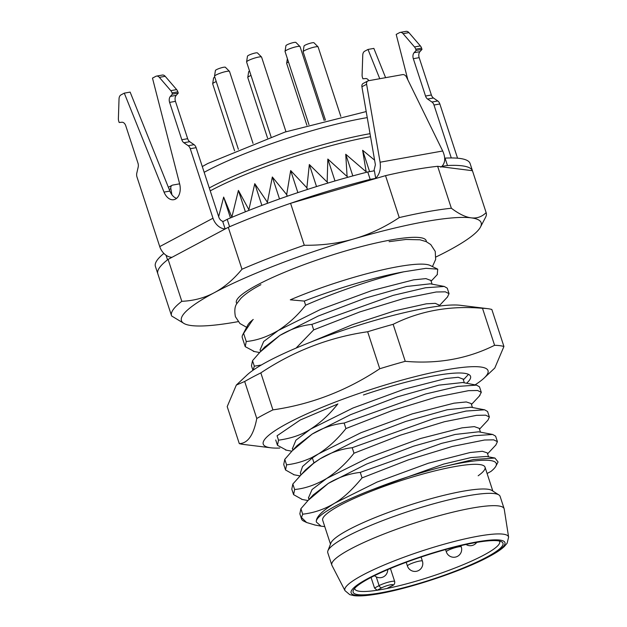 <?xml version="1.0" encoding="UTF-8"?>
<svg xmlns="http://www.w3.org/2000/svg" width="627" height="627" viewBox="0 0 627 627"><rect width="100%" height="100%" fill="white"/><g stroke="black" fill="none" stroke-linecap="round" stroke-linejoin="round"><path stroke-width="0.94" d="M487.093 473.495L490.894 471.465A97.224 15.213 161.9 0 0 495.855 466.182A97.224 15.213 161.9 0 0 437.803 468.055C415.513 474.02 394.195 481.019 373.857 489.06C338.862 502.298 314.527 516.295 316.392 522.079L321.071 526.178L324.762 526.586M322.639 520.042A85.397 13.363 -18.1 0 1 340.492 505.08A85.397 13.363 -18.1 0 1 428.265 472.57A85.397 13.363 -18.1 0 1 484.961 466.99A85.397 13.363 -18.1 0 1 478.166 475.775M218.658 216.636L223.651 197.082L231.512 216.323A135.981 21.271 -18.1 0 1 231.582 216.291L232.1 216.143L238.409 190.42L248.496 209.003A135.981 21.271 -18.1 0 1 248.574 208.963L249.068 208.838L254.774 183.664L267.008 201.675A135.981 21.271 -18.1 0 1 267.094 201.635L267.557 201.533L272.337 176.994L286.602 194.519A135.981 21.271 -18.1 0 1 286.696 194.488L290.669 170.56L306.791 187.716A135.981 21.271 -18.1 0 1 306.885 187.685L309.323 164.533L326.683 181.618L327.075 181.43A135.981 21.271 -18.1 0 1 327.169 181.407L327.835 159.054L346.512 176.015L346.958 175.826A135.981 21.271 -18.1 0 1 347.044 175.803L345.743 154.258L365.463 171.218L365.949 171.03A135.981 21.271 -18.1 0 1 366.027 171.006L362.618 150.268L374.601 160.144M231.841 217.35L231.512 216.323M231.919 217.318L231.582 216.291M248.943 210.382L248.496 209.003M249.029 210.351L248.574 208.963M267.533 203.281L267.008 201.675M267.619 203.25L267.094 201.635M287.174 196.259L286.602 194.519M287.26 196.227L286.696 194.488M307.371 189.487L306.791 187.716M307.457 189.456L306.885 187.685M327.631 183.147L327.075 181.43M327.725 183.123L327.169 181.407M347.468 177.386L346.958 175.826M347.554 177.363L347.044 175.803M366.372 172.331L365.949 171.03M366.458 172.307L366.027 171.006M166.037 255.244L167.534 259.821A165.536 25.895 161.9 0 0 157.824 273.795A165.536 25.895 -18.1 0 1 168.099 259.382L228.267 227.311A165.536 25.895 -18.1 0 1 290.575 203.313L385.534 175.646A165.536 25.895 -18.1 0 1 437.646 166.304L472.437 170.709A165.536 25.895 -18.1 0 1 472.515 170.936A165.536 25.895 161.9 0 0 447.474 165.52L441.917 166.343L440.742 167.166M238.127 321.643A157.659 24.665 161.9 0 1 191.423 325.57A157.659 24.665 -18.1 0 1 184.55 323.783L171.618 315.969A165.536 25.895 -18.1 0 1 171.532 315.734A165.536 25.895 -18.1 0 1 181.806 301.313C193.688 300.795 204.52 297.911 214.309 292.684C224.113 287.472 233.338 279.658 241.975 269.242A165.536 25.895 -18.1 0 1 304.283 245.251C322.098 245.478 338.729 243.331 354.184 238.816C369.648 234.326 384.664 227.248 399.242 217.585A165.536 25.895 -18.1 0 1 451.354 208.235C458.901 213.932 465.508 217.138 471.167 217.843C476.833 218.572 481.826 216.84 486.144 212.639A165.536 25.895 -18.1 0 1 486.223 212.874A165.536 25.895 -18.1 0 1 485.51 217.42L480.47 227.052A157.659 24.665 -18.1 0 1 448.281 250.729A157.659 24.665 -18.1 0 1 435.977 256.976M184.55 323.783A157.659 24.665 -18.1 0 1 214.309 292.684A157.659 24.665 -18.1 0 1 354.184 238.816A157.659 24.665 161.9 0 1 471.167 217.843A157.659 24.665 -18.1 0 1 480.47 227.052M451.354 208.235L437.646 166.304M399.242 217.585L385.534 175.646M304.283 245.251L290.575 203.313M241.975 269.242L228.267 227.311M181.806 301.313L168.099 259.382M486.144 212.639L472.437 170.709M252.728 319.856L243.613 333.407A105.101 16.443 161.9 0 0 242.727 334.771L247.767 325.139A97.224 15.213 -18.1 0 1 252.728 319.856L253.253 319.449M437.231 274.65L437.724 269.163L430.255 265.495A97.224 15.213 161.9 0 0 420.262 264.124A97.224 15.213 161.9 0 0 397.706 266.718A97.224 15.213 -18.1 0 0 290.317 299.824L304.267 301.078L305.615 305.208C297.958 315.091 288.843 323.516 278.27 330.476C267.298 336.856 256.631 340.532 246.262 341.511L245.212 346.637L254.358 351.535M243.613 333.407L246.262 341.511M430.341 283.819L406.688 286.461L365.188 298.178L318.171 316.055L279.877 335.414L259.954 352.162L252.524 360.682L254.327 366.176L261.349 364.992M264.625 347.178L279.877 335.414C290.544 329.144 301.219 325.46 311.885 324.386L313.68 329.88L296.038 348.11M337.757 404.023L300.2 420.027L277.071 435.781L278.513 440.178C291.32 438.391 301.987 434.715 310.522 429.15L295.92 440.201L292.409 448.689M337.867 403.882C329.63 414.298 320.515 422.723 310.522 429.15L352.923 408.036L404.18 389.218L445.907 378.52L458.212 377.282L463.126 379.123M462.726 382.525L438.939 385.135L397.44 396.852L350.422 414.729L312.128 434.088L292.198 450.837L284.776 459.356L286.578 464.85C295.231 463.815 303.578 461.409 311.619 457.647L312.356 457.922L302.551 466.504L300.341 473.009L300.929 474.804M297.049 445.664L312.128 434.088C322.176 428.029 332.843 424.354 344.137 423.06L345.932 428.554C337.687 438.978 328.564 447.404 318.579 453.823L311.619 457.647M300.2 475.579L313.492 463.384L320.193 458.752L313.962 462.851L305.42 469.991L292.84 484.028L294.635 489.515C305.004 488.543 315.679 484.867 326.643 478.487L312.066 489.522L308.468 497.869M470.901 407.221L447.114 409.784L405.606 421.485L358.534 439.378L320.193 458.752C330.264 452.686 340.931 449.01 352.202 447.725L353.996 453.219C346.363 463.079 337.24 471.504 326.643 478.487L369.037 457.373L420.286 438.563L462.021 427.857L474.325 426.619L479.232 428.327M301.54 518.976L299.855 513.819L300.905 508.693L308.233 500.275L328.258 483.425C338.486 477.296 349.161 473.62 360.266 472.397L362.061 477.884C352.288 489.75 343.173 498.175 334.708 503.16C324.661 509.218 313.986 512.894 302.7 514.187L301.469 517.502A105.101 16.443 161.9 0 0 301.54 518.976A105.101 16.443 161.9 0 0 303.609 521.037L306.619 522.51L301.469 517.502M300.905 508.693L302.7 514.187M252.524 360.682L251.482 365.807L252.947 370.306M253.073 370.22L254.327 366.176M242.727 334.771A105.101 16.443 161.9 0 0 242.281 337.663L245.212 346.637M286.492 450.194L277.463 445.303L278.513 440.178M294.126 474.788L285.528 469.976L286.578 464.85M284.776 459.356L283.733 464.482L285.528 469.976M292.84 484.028L291.79 489.154L293.585 494.64L294.635 489.515M302.245 499.468L293.585 494.64M437.724 269.163L425.96 268.325L403.804 271.805A105.101 16.443 161.9 0 0 304.267 301.078M403.804 271.805C376.694 278.153 337.663 291.14 305.615 305.208M430.882 280.457L425.929 278.607L413.616 279.854L371.889 290.56L320.648 309.37L278.27 330.476L263.669 341.527L260.111 349.897M438.924 305.02L435.295 303.343L426.289 303.821L394.767 310.82L352.539 324.614L310.537 342.185M313.68 329.88L359.851 311.909L404.047 298.413L436.157 292.002L445.335 291.829L449.05 293.663L447.38 297.096M449.05 293.663L447.255 288.169L444.269 286.453L425.545 287.762L393.207 295.356L311.885 324.386M479.255 396.162L481.301 392.337L477.609 390.503L468.518 390.668L436.423 397.048L392.29 410.513L345.932 428.554M487.696 420.435L479.514 429.181M315.107 525.042L306.619 522.51M437.803 468.055L473.651 459.505L494.922 458.039L498.065 461.966L495.855 466.182M478.605 431.807L455.116 434.464L413.608 446.173L366.568 464.058L328.258 483.425L313.21 494.962M360.266 472.397L441.588 443.36L474.02 435.749L492.665 434.464L495.628 436.18L497.423 441.667L493.7 439.841L484.538 440.013L452.349 446.44L408.193 459.928L362.061 477.884M486.576 456.456L471.018 457.577L443.657 464.074L373.857 489.06M488.558 456.832L487.265 452.874L482.382 451.283L470.078 452.529L428.351 463.228L377.101 482.045L334.708 503.16C321.659 511.271 315.553 517.581 316.392 522.079M353.996 453.219L400.371 435.177L444.496 421.712L476.583 415.333L485.666 415.176L489.366 417.002L487.986 420.129M495.808 445.052L497.423 441.667M472.437 407.511L471.143 403.545L466.276 401.946L453.979 403.185L412.252 413.883L360.987 432.701L318.579 453.823L312.356 457.922L313.962 462.851L313.492 463.384M481.301 392.337L479.506 386.843L476.512 385.127L457.898 386.412L425.592 393.991L344.137 423.06M489.366 417.002L487.571 411.508L484.632 409.807L466.12 411.053L433.806 418.617L352.202 447.725M230.462 217.93L223.651 197.082M245.392 211.793L238.409 190.42M261.874 205.397L254.774 183.664M279.509 198.939L272.337 176.994M297.88 192.614L290.669 170.56M316.525 186.564L309.323 164.533M334.99 180.96L327.835 159.054M352.821 175.913L345.743 154.258M369.609 171.649L362.618 150.268M371.059 577.42L374.531 588.048L377.125 590.25A76.204 11.921 161.9 0 0 386.867 588.502L391.624 585.971A2.626 1.936 61.9 0 0 392.047 585.822C394.101 585.069 394.979 583.635 394.681 581.519A9.193 1.442 161.9 0 0 388.638 582.083A9.193 1.442 161.9 0 0 379.116 585.602L374.531 588.048M392.047 585.822L386.867 588.502A76.204 11.921 -18.1 0 0 483.785 555.122A76.204 11.921 -18.1 0 0 499.672 541.587A76.204 11.921 -18.1 0 0 499.382 541.023M391.624 585.971A6.568 1.027 161.9 0 0 390.66 584.756A6.568 1.027 161.9 0 0 381.874 587.718L377.125 590.25A76.204 11.921 -18.1 0 1 354.811 588.933A76.204 11.921 -18.1 0 1 354.717 588.306M486.544 557.238A78.83 12.328 -18.1 0 1 399.368 588.816A78.83 12.328 -18.1 0 1 353.463 590.046A78.83 12.328 -18.1 0 1 369.562 578.212A78.83 12.328 -18.1 0 1 445.397 549.605A78.83 12.328 -18.1 0 1 501.428 541.689A78.83 12.328 -18.1 0 1 486.544 557.238M344.983 590.634L331.942 565.382A90.649 14.178 161.9 0 1 331.808 565.052A90.649 14.178 161.9 0 1 350.705 548.946A90.649 14.178 -18.1 0 1 444.519 514.265A90.649 14.178 -18.1 0 1 504.139 508.724A90.649 14.178 -18.1 0 1 504.226 509.077L508.615 537.151A86.103 13.473 161.9 0 0 452.898 541.83A86.103 13.473 161.9 0 0 362.798 575.03A86.103 13.473 161.9 0 0 344.983 590.634L349.748 594.647L353.996 595.65C358.62 596.206 365.024 595.869 373.206 594.647C404.399 590.321 461.738 571.503 488.95 556.658C495.957 552.943 501.098 549.542 504.374 546.454L507.118 543.233L508.615 537.151M327.913 550.78L330.884 543.092A85.397 13.363 161.9 0 1 348.557 529.752A85.397 13.363 -18.1 0 1 431.979 498.41A85.397 13.363 -18.1 0 1 491.913 490.463L498.857 494.907A90.649 14.178 -18.1 0 0 435.224 503.348A90.649 14.178 -18.1 0 0 346.676 536.618A90.649 14.178 161.9 0 0 327.913 550.78A90.649 14.178 161.9 0 0 327.772 552.716L331.808 565.052M498.857 494.907A90.649 14.178 -18.1 0 1 500.111 496.388L504.139 508.724M163.866 253.418A165.536 25.895 161.9 0 0 155.402 266.397L171.532 315.734M486.223 212.874L470.101 163.537A165.536 25.895 161.9 0 0 445.052 158.122L447.474 165.52M444.637 158.192L445.052 158.122M367.759 171.978L374.39 170.787L375.706 178.389L370.173 179.377A165.536 25.895 161.9 0 0 229.623 226.723L227.201 219.325A165.536 25.895 161.9 0 1 367.759 171.978L370.173 179.377M171.986 257.305A13.136 9.687 -118.1 0 1 171.9 257.305A13.136 9.687 -118.1 0 1 159.736 246.599L137.015 177.104A5.259 3.456 79.8 0 1 136.796 173.13L138.183 167.088A5.259 3.456 -100.2 0 0 137.964 163.114L125.761 125.776A5.259 3.456 -100.2 0 0 121.881 122.241L119.169 122.508L118.769 121.277A5.259 3.456 79.8 0 1 118.385 118.581L119.036 98.839A5.259 3.456 79.8 0 1 120.948 94.928L124.287 93.141L164.039 192.113A13.136 8.629 -100.2 0 0 173.757 199.7A13.136 8.629 -100.2 0 0 179.62 183.805L152.479 78.116L155.817 76.337A5.259 3.456 79.8 0 1 156.507 76.102A5.259 3.456 79.8 0 1 159.336 77.356L170.795 90.649A5.259 3.456 79.8 0 1 172.017 92.89L172.417 94.128L170.372 96.393A5.259 3.456 -100.2 0 0 169.611 102.397L181.814 139.743A5.259 3.456 -100.2 0 0 183.868 142.737L188.21 145.723A5.259 3.456 79.8 0 1 190.263 148.724L212.984 218.22A13.136 9.687 61.9 0 0 225.148 228.926L222.781 221.684L227.201 219.325M375.197 178.656L375.706 178.389M441.463 166.782L441.996 166.5M156.507 76.102L162.354 75.052A5.259 3.456 79.8 0 1 165.191 76.306L176.642 89.598A5.259 3.456 79.8 0 1 177.864 91.84L178.272 93.078L176.218 95.351A5.259 3.456 -100.2 0 0 175.458 101.347L187.661 138.692A5.259 3.456 -100.2 0 0 189.722 141.686L194.056 144.672A5.259 3.456 79.8 0 1 196.118 147.674L218.831 217.169A5.259 3.872 -118.1 0 0 223.283 221.417M124.287 93.141L130.134 92.098L169.886 191.07A13.136 8.629 -100.2 0 0 176.54 198.391M367.853 80.954A3.942 2.908 61.9 0 0 366.607 84.261L380.095 162.221L442.693 150.989L406.5 77.105A3.942 2.908 61.9 0 0 402.644 74.613L368.496 80.734A3.942 2.908 61.9 0 0 367.853 80.954L363.158 83.454A3.942 2.908 61.9 0 0 361.912 86.761L375.393 164.721L373.904 170.873M375.675 178.225C379.554 174.478 381.02 169.141 380.095 162.221M442.693 150.989C445.609 157.565 445.35 162.683 441.917 166.343M407.887 79.935L396.193 34.422L399.54 32.635A5.259 3.456 79.8 0 1 400.222 32.4A5.259 3.456 79.8 0 1 403.059 33.662L414.51 46.947A5.259 3.456 79.8 0 1 415.732 49.196L416.14 50.426L414.086 52.699A5.259 3.456 -100.2 0 0 413.326 58.703L425.529 96.041A5.259 3.456 -100.2 0 0 427.59 99.042L431.925 102.021A5.259 3.456 79.8 0 1 433.986 105.022L451.283 157.949M400.222 32.4L406.069 31.35A5.259 3.456 79.8 0 1 408.906 32.612L420.356 45.904A5.259 3.456 79.8 0 1 421.587 48.146L421.987 49.376L419.941 51.649A5.259 3.456 -100.2 0 0 419.173 57.653L431.376 94.99A5.259 3.456 -100.2 0 0 433.437 97.992L437.771 100.978A5.259 3.456 79.8 0 1 439.833 103.972L457.553 158.192M368.848 80.671A5.259 3.456 -100.2 0 0 365.596 78.547L362.892 78.806L362.484 77.576A5.259 3.456 79.8 0 1 362.1 74.887L362.759 55.137A5.259 3.456 79.8 0 1 364.663 51.226L368.002 49.447L379.758 78.712M368.002 49.447L373.857 48.397L385.605 77.662M421.987 49.376L416.14 50.426M179.628 183.836L172.731 185.075A3.942 2.908 61.9 0 0 172.088 185.302A3.942 2.908 61.9 0 0 170.842 188.609L171.9 194.731M172.417 94.128L178.272 93.078M308.962 124.663L285.05 51.5A7.885 1.23 -18.1 0 1 285.042 51.398A7.885 1.23 -18.1 0 1 286.696 50.097A7.885 1.23 -18.1 0 1 294.565 47.158A7.885 1.23 -18.1 0 1 299.98 46.516A7.885 1.23 -18.1 0 1 300.035 46.602L324.183 120.478M285.042 51.398L285.928 45.677A5.259 0.823 -18.1 0 1 287.033 44.815A5.259 0.823 -18.1 0 1 292.276 42.855A5.259 0.823 -18.1 0 1 295.889 42.424L299.98 46.516M325.46 120.149L303.139 51.853A7.885 1.23 -18.1 0 1 303.139 51.751A7.885 1.23 -18.1 0 1 304.785 50.45A7.885 1.23 -18.1 0 1 312.661 47.511A7.885 1.23 -18.1 0 1 318.077 46.868A7.885 1.23 -18.1 0 1 318.124 46.954L340.829 116.41M303.139 51.751L304.024 46.037A5.259 0.823 -18.1 0 1 305.122 45.168A5.259 0.823 -18.1 0 1 310.373 43.208A5.259 0.823 -18.1 0 1 313.978 42.777L318.077 46.868M271.044 136.788L246.599 61.995A7.885 1.23 -18.1 0 1 246.591 61.893A7.885 1.23 -18.1 0 1 248.245 60.592A7.885 1.23 -18.1 0 1 256.114 57.653A7.885 1.23 -18.1 0 1 261.53 57.01A7.885 1.23 -18.1 0 1 261.584 57.096L285.983 131.733M246.591 61.893L247.477 56.171A5.259 0.823 -18.1 0 1 248.582 55.309A5.259 0.823 -18.1 0 1 253.825 53.35A5.259 0.823 -18.1 0 1 257.438 52.919L261.53 57.01M234.584 150.856L212.686 83.861A7.885 1.23 -18.1 0 1 212.678 83.759A7.885 1.23 -18.1 0 1 214.332 82.458A7.885 1.23 -18.1 0 1 216.237 81.565M212.678 83.759L213.564 78.046A5.259 0.823 -18.1 0 1 214.669 77.176A5.259 0.823 -18.1 0 1 214.779 77.113M238.362 149.265L214.528 76.329A7.885 1.23 -18.1 0 1 214.52 76.228A7.885 1.23 -18.1 0 1 216.166 74.926A7.885 1.23 -18.1 0 1 224.043 71.987A7.885 1.23 -18.1 0 1 229.458 71.345A7.885 1.23 -18.1 0 1 229.513 71.431L253.034 143.403M214.52 76.228L215.406 70.514A5.259 0.823 -18.1 0 1 216.503 69.644A5.259 0.823 -18.1 0 1 221.754 67.685A5.259 0.823 -18.1 0 1 225.367 67.254L229.458 71.345M267.541 138.026L247.783 77.568A7.885 1.23 -18.1 0 1 247.775 77.466A7.885 1.23 -18.1 0 1 249.428 76.165A7.885 1.23 -18.1 0 1 250.988 75.42M247.775 77.466L248.66 71.752A5.259 0.823 -18.1 0 1 249.546 71M306.885 125.267L286.664 63.398A7.885 1.23 -18.1 0 1 286.657 63.296A7.885 1.23 -18.1 0 1 288.31 61.995A7.885 1.23 -18.1 0 1 288.451 61.916M236.324 385.064L244.679 381.49A144.516 22.611 161.9 0 1 252.281 377.274A144.516 22.611 161.9 0 1 260.832 372.885L272.925 409.886A144.516 22.611 161.9 0 0 264.375 414.275A144.516 22.611 161.9 0 0 256.772 418.491C253.621 435.052 247.79 443.422 239.295 443.61L227.201 406.609L236.324 385.064L247.062 374.985A118.244 18.497 -18.1 0 1 267.745 361.442A118.244 18.497 -18.1 0 1 460.265 305.294L487.587 308.649A144.516 22.611 161.9 0 0 482.5 308.296L494.593 345.297A144.516 22.611 161.9 0 1 503.928 346.48L494.797 368.025L484.068 378.105A118.244 18.497 -18.1 0 1 475.07 384.86M279.814 448.046A118.244 18.497 -18.1 0 1 270.856 447.796A118.244 18.497 -18.1 0 1 287.903 423.115A118.244 18.497 -18.1 0 1 427.011 373.755A118.244 18.497 -18.1 0 1 484.068 378.105M363.433 394.986A99.85 15.62 -18.1 0 1 468.581 374.397A99.85 15.62 -18.1 0 1 466.551 383.254M260.832 372.885C293.765 350.987 329.379 337.271 367.657 331.746A144.516 22.611 161.9 0 1 393.145 324.316L405.246 361.317C437.701 364.162 467.483 358.824 494.593 345.297M405.246 361.317A144.516 22.611 161.9 0 0 379.75 368.747C346.817 390.645 311.211 404.352 272.925 409.886M239.295 443.61A144.516 22.611 161.9 0 0 243.542 444.441L270.856 447.796M393.145 324.316C420.262 310.788 450.045 305.451 482.5 308.296M503.928 346.48L491.834 309.479A144.516 22.611 161.9 0 0 487.587 308.649M367.657 331.746L379.75 368.747M244.679 381.49L256.772 418.491M204.167 172.3A118.244 18.497 -18.1 0 1 205.664 171.492A118.244 18.497 -18.1 0 1 367.25 117.617M209.285 187.967A118.244 18.497 -18.1 0 1 210.782 187.16A118.244 18.497 161.9 0 1 368.997 133.864A118.244 18.497 161.9 0 1 370.024 133.684M370.541 136.678A118.95 18.606 161.9 0 0 370.416 136.702A118.95 18.606 161.9 0 0 210.233 190.867M426.321 241.677A99.85 15.62 161.9 0 0 390.809 239.984A99.85 15.62 161.9 0 0 285.403 271.93A99.85 15.62 161.9 0 0 236.881 303.593M376.263 576.879L379.116 585.602A2.626 1.936 -118.1 0 0 381.874 587.718M368.01 578.486A80.914 12.658 161.9 0 0 379.821 593.432A80.914 12.658 161.9 0 0 488.088 556.956A80.914 12.658 161.9 0 0 476.277 542.018A80.914 12.658 161.9 0 0 368.01 578.486M159.736 246.599L212.984 218.22M190.263 148.724L196.118 147.674M366.607 84.261L361.912 86.761M439.833 103.972L433.986 105.022M437.771 100.978L431.925 102.021M433.437 97.992L427.59 99.042M431.376 94.99L425.529 96.041M419.173 57.653L413.326 58.703M419.941 51.649L414.086 52.699M421.587 48.146L415.732 49.196M420.356 45.904L414.51 46.947M408.906 32.612L403.059 33.662M169.243 189.464L170.842 188.609M164.039 192.113L169.886 191.07M159.336 77.356L165.191 76.306M170.795 90.649L176.642 89.598M172.017 92.89L177.864 91.84M170.372 96.393L176.218 95.351M169.611 102.397L175.458 101.347M181.814 139.743L187.661 138.692M183.868 142.737L189.722 141.686M188.21 145.723L194.056 144.672M422.41 561.102A7.885 7.885 0 0 1 416.312 571.307A7.885 7.885 0 0 1 407.425 566.001A7.885 1.23 161.9 0 1 411.508 563.485A7.885 1.23 161.9 0 1 419.62 561.047A7.885 1.23 -18.1 0 1 422.41 561.102L421.085 557.042M461.292 546.924A7.885 7.885 0 0 1 455.194 557.137A7.885 7.885 0 0 1 446.306 551.823A7.885 1.23 161.9 0 1 450.39 549.307A7.885 1.23 161.9 0 1 458.502 546.869A7.885 1.23 -18.1 0 1 461.292 546.924L460.869 545.639M202.286 166.547L207.803 163.49L285.011 132.054L366.199 111.567M275.723 439.989L277.463 445.303M431.117 281.186L437.458 274.407M259.609 352.531L253.292 351.339M439.198 305.843L447.702 296.743M432.089 284.156L430.796 280.206M260.62 351.457L260.04 349.701M439.276 306.086L438.884 304.887M430.075 283.772L444.269 286.453M265.135 346.629L260.973 351.081M478.464 431.784L492.673 434.472M313.476 494.672L308.852 499.609M486.544 456.456L494.922 458.039M480.486 432.168L479.2 428.21M308.993 499.468L308.413 497.689M293.648 474.702L299.91 475.885M301.705 499.366L307.975 500.55M487.579 453.838L496.043 444.794M321.071 526.171L314.417 524.909M463.369 379.868L468.518 374.366M291.853 451.205L285.504 450.006M471.449 404.501L479.945 395.418M464.341 382.831L463.055 378.888M292.88 450.123L292.307 448.368M462.311 382.446L476.512 385.135M297.378 445.311L292.864 450.131M470.407 407.127L484.632 409.823M390.425 568.485L394.681 581.519M330.492 544.111L322.693 520.253M492.83 491.051L485.032 467.186M168.365 187.285L172.088 185.302M466.026 544.471A7.885 7.885 0 0 0 476.716 542.386M374.515 575.672A7.885 7.885 0 0 0 387.705 569.629M407.425 566.001L406.21 562.278M446.306 551.823L445.57 549.558M287.378 58.632L286.657 63.296M246.638 327.31L239.914 323.524L235.423 316.69C234.279 310.631 234.796 306.211 236.967 303.437L240.909 298.303C245.47 293.797 252.132 289.259 260.91 284.682M432.45 266.569L435.663 259.429L435.232 251.388L430.741 244.554L426.156 241.599L419.941 239.788L405.967 239.467L389.093 241.669"/></g></svg>
